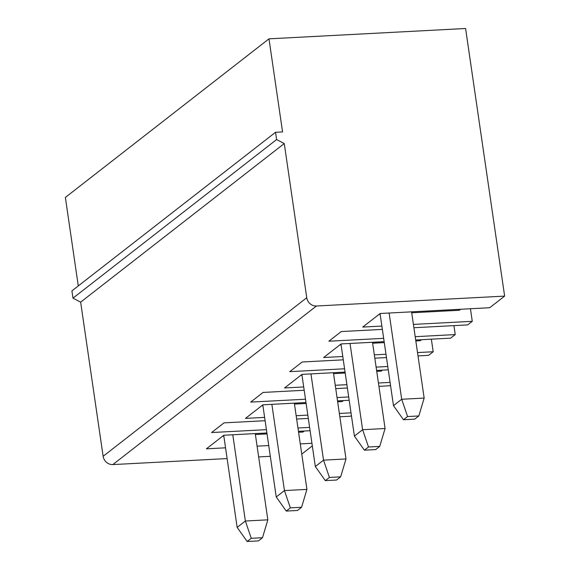 <?xml version="1.0" encoding="UTF-8"?>
<svg xmlns="http://www.w3.org/2000/svg" width="570" height="570" viewBox="0 0 570 570"><rect width="100%" height="100%" fill="white"/><g stroke="black" fill="none" stroke-linecap="round" stroke-linejoin="round"><path stroke-width="0.85" d="M227.117 458.579L112.832 464.586A9.063 8.18 -127.9 0 1 103.134 456.306L80.648 302.143L72.989 298.146L71.927 290.871L275.538 132.29L282.563 131.919L268.983 38.838L465.59 28.5L504.628 296.108L316.45 306.005A9.063 8.18 -127.9 0 1 306.753 297.718L284.259 143.554L276.6 139.557L275.538 132.29M310.949 373.899L323.525 460.14L315.324 466.531L301.886 374.462M345.071 372.103L302.007 374.369L284.565 387.949L303.71 386.945M335.253 385.284L346.902 384.672M378.437 383.011L390.094 382.399M382.47 370.137L381.173 371.148L376.742 371.376M345.206 373.036L333.55 373.649M302.014 375.309L300.711 375.381M286.24 511.062L297.476 510.471L301.58 507.272L306.916 489.395L284.444 490.578L290.344 507.863L286.24 511.062L276.236 496.969L262.806 404.899M301.58 507.272L290.344 507.863M266.903 432.979L223.839 435.245L206.404 448.825L225.549 447.82M247.159 541.5L258.395 540.909L262.499 537.717L267.836 519.84L245.364 521.016L251.263 538.301L247.159 541.5L237.156 527.407L223.725 435.338M262.499 537.717L251.263 538.301M232.781 434.775L245.364 521.016L237.156 527.407M343.389 400.575L342.093 401.586L337.661 401.822M304.302 431.013L303.012 432.024L298.58 432.26M267.038 433.913L255.388 434.525M223.846 436.185L222.542 436.257M255.253 433.592L267.836 519.84M266.418 429.659L211.605 432.537L224.017 422.869L265.114 420.71M271.862 404.337L284.444 490.578L276.236 496.969M297.96 427.999L309.61 427.386M270.308 456.306L258.652 456.919M78.282 285.926L65.372 197.427L268.983 38.838M306.126 403.474L294.469 404.087M262.934 405.747L261.63 405.819M257.084 446.16L268.741 445.548M300.276 443.895L311.933 443.282M296.649 419.05L308.306 418.437M339.841 416.777L350.408 416.228L351.391 415.459M294.334 403.154L306.916 489.395M305.983 402.541L262.92 404.807L245.485 418.387L264.63 417.382M296.165 415.722L307.821 415.11M339.357 413.457L351.013 412.844M310.094 430.713L298.445 431.326M343.275 359.834L302.178 361.993L289.767 371.661L344.586 368.776M376.122 367.116L387.771 366.503M388.263 369.83L376.606 370.443M333.414 372.716L345.997 458.957L323.525 460.14L329.424 477.425L325.32 480.624L315.324 466.531M379.741 446.396L385.078 428.519L362.613 429.702L368.505 446.987L379.741 446.396L375.637 449.595L364.401 450.186L354.405 436.093L340.974 344.016M374.818 358.174L386.467 357.561M418.01 355.901L428.569 355.345L433.186 351.754L417.525 352.573M384.151 341.665L341.088 343.931L323.646 357.511L342.791 356.507M374.333 354.846L385.983 354.234M431.355 339.186L433.186 351.754M421.551 339.699L420.254 340.71L415.822 340.938M384.287 342.599L372.63 343.211M341.095 344.871L339.791 344.935M325.32 480.624L336.557 480.033L340.661 476.834L329.424 477.425M340.661 476.834L345.997 458.957M403.489 419.741L414.718 419.149L418.822 415.957L424.158 398.081L401.693 399.264L407.586 416.549L403.489 419.741L393.485 405.655L380.055 313.578M389.111 313.023L401.693 399.264L393.485 405.655M418.822 415.957L407.586 416.549M415.202 336.678L455.238 334.576L450.628 338.167L415.687 340.005M411.583 311.84L424.158 398.081M504.628 296.108L489.708 307.729L380.169 313.493L362.727 327.073L381.872 326.069M470.435 308.748L472.266 321.316L413.414 324.408M460.631 309.261L459.334 310.265L411.718 312.773M380.176 314.433L378.872 314.498M350.03 343.461L362.613 429.702L354.405 436.093M372.495 342.278L385.078 428.519M383.667 338.338L328.847 341.223L341.259 331.555L382.363 329.396M413.898 327.736L467.649 324.907L472.266 321.316M455.238 334.576L453.934 325.627M368.505 446.987L364.401 450.186M378.929 386.339L389.488 385.783L390.471 385.021M301.765 454.112L312.31 445.897M349.175 400.275L337.526 400.888M304.195 390.272L263.098 392.431L250.686 402.099L305.499 399.214M337.041 397.561L348.69 396.948M335.737 388.612L347.387 387.999M80.648 302.143L284.259 143.554M72.989 298.146L276.6 139.557M103.134 456.306L306.753 297.718M112.832 464.586L316.45 306.005"/></g></svg>
